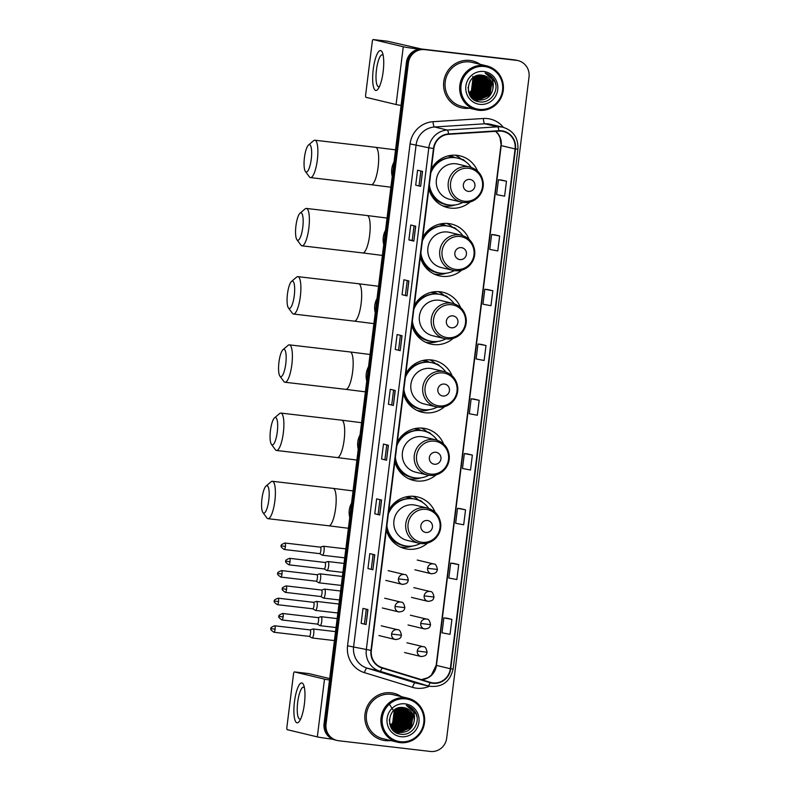 <?xml version="1.0" encoding="UTF-8"?>
<svg xmlns="http://www.w3.org/2000/svg" width="791" height="791" viewBox="0 0 791 791"><rect width="100%" height="100%" fill="white"/><g stroke="black" fill="none" stroke-linecap="round" stroke-linejoin="round"><path stroke-width="1.19" d="M435.08 512.182A26.607 25.737 103.5 0 0 417.5 496.916A26.607 25.737 103.5 0 0 414.583 496.402A26.607 25.737 103.5 0 0 388.826 510.106M386.364 529.93A26.607 25.737 103.5 0 0 405.091 548.657A26.607 25.737 103.5 0 0 408.008 549.181A26.607 25.737 103.5 0 0 427.684 543.031M443.583 443.959A26.607 25.737 103.5 0 0 425.993 428.702A26.607 25.737 103.5 0 0 423.076 428.188A26.607 25.737 103.5 0 0 397.329 441.892M394.857 461.717A26.607 25.737 103.5 0 0 413.584 480.444A26.607 25.737 103.5 0 0 416.501 480.968A26.607 25.737 103.5 0 0 436.177 474.818M452.076 375.745A26.607 25.737 103.5 0 0 434.496 360.488A26.607 25.737 103.5 0 0 431.579 359.974A26.607 25.737 103.5 0 0 405.823 373.678M403.351 393.503A26.607 25.737 103.5 0 0 422.087 412.23A26.607 25.737 103.5 0 0 425.004 412.754A26.607 25.737 103.5 0 0 444.68 406.604M460.57 307.531A26.607 25.737 103.5 0 0 442.99 292.275A26.607 25.737 103.5 0 0 440.073 291.76A26.607 25.737 103.5 0 0 414.316 305.464M411.854 325.289A26.607 25.737 103.5 0 0 430.581 344.016A26.607 25.737 103.5 0 0 433.498 344.54A26.607 25.737 103.5 0 0 453.174 338.39M469.073 239.317A26.607 25.737 103.5 0 0 451.483 224.061A26.607 25.737 103.5 0 0 448.566 223.537A26.607 25.737 103.5 0 0 422.819 237.251M420.347 257.075A26.607 25.737 103.5 0 0 439.074 275.802A26.607 25.737 103.5 0 0 441.991 276.316A26.607 25.737 103.5 0 0 461.667 270.176M477.566 171.103A26.607 25.737 103.5 0 0 459.986 155.847A26.607 25.737 103.5 0 0 457.069 155.323A26.607 25.737 103.5 0 0 431.313 169.037M428.841 188.861A26.607 25.737 103.5 0 0 447.577 207.588A26.607 25.737 103.5 0 0 450.494 208.102A26.607 25.737 103.5 0 0 470.17 201.962M406.851 496.699A24.343 23.552 -76.5 0 1 407.563 496.857A24.343 23.552 -76.5 0 1 412.566 498.706M407.612 497.381A24.343 23.552 103.5 0 0 406.307 496.817M415.354 428.485A24.343 23.552 -76.5 0 1 416.056 428.643A24.343 23.552 -76.5 0 1 421.069 430.482M416.106 429.167A24.343 23.552 103.5 0 0 414.8 428.603M423.847 360.271A24.343 23.552 -76.5 0 1 424.549 360.429A24.343 23.552 -76.5 0 1 429.562 362.268M424.599 360.953A24.343 23.552 103.5 0 0 423.304 360.38M432.341 292.057A24.343 23.552 -76.5 0 1 433.053 292.215A24.343 23.552 -76.5 0 1 438.056 294.054M433.102 292.739A24.343 23.552 103.5 0 0 431.797 292.166M440.844 223.843A24.343 23.552 -76.5 0 1 441.546 224.001A24.343 23.552 -76.5 0 1 446.559 225.84M441.596 224.525A24.343 23.552 103.5 0 0 440.29 223.952M449.337 155.629A24.343 23.552 -76.5 0 1 450.039 155.787A24.343 23.552 -76.5 0 1 455.052 157.627M450.089 156.311A24.343 23.552 103.5 0 0 448.794 155.738M442.98 205.996A26.607 25.737 103.5 0 0 443.632 206.016M461.242 159.278L461.262 159.12A26.607 25.737 103.5 0 0 455.161 155.174M434.477 274.21A26.607 25.737 103.5 0 0 435.129 274.23M452.768 227.353A26.607 25.737 103.5 0 0 446.668 223.388M425.983 342.424A26.607 25.737 103.5 0 0 426.636 342.444M444.265 295.567A26.607 25.737 103.5 0 0 438.174 291.602M417.49 410.638A26.607 25.737 103.5 0 0 418.142 410.658M435.752 363.919L435.772 363.761A26.607 25.737 103.5 0 0 429.671 359.826M408.987 478.852A26.607 25.737 103.5 0 0 409.639 478.871M427.259 432.133L427.278 431.975A26.607 25.737 103.5 0 0 421.178 428.04M400.493 547.065A26.607 25.737 103.5 0 0 401.146 547.085M418.755 500.357L418.775 500.189A26.607 25.737 103.5 0 0 412.684 496.254M396.746 732.911A20.082 19.419 103.5 0 0 398.002 731.972A20.082 19.419 103.5 0 0 398.14 731.863A20.082 19.419 103.5 0 1 398.021 731.962A20.082 19.419 103.5 0 1 396.746 732.911M399.247 730.884A20.082 19.419 103.5 0 0 400.019 730.123A20.082 19.419 103.5 0 1 399.247 730.884M400.335 729.767A20.082 19.419 103.5 0 0 401.561 728.274A20.082 19.419 103.5 0 1 400.335 729.767M402.125 727.483A20.082 19.419 103.5 0 0 404.587 722.46A20.082 19.419 103.5 0 1 402.125 727.483L402.926 726.494L405.605 713.195M405.546 717.921A20.082 19.419 103.5 0 0 405.368 712.642A20.082 19.419 103.5 0 1 405.546 717.921M405.219 711.791A20.082 19.419 103.5 0 0 404.774 710.051A20.082 19.419 103.5 0 1 405.219 711.791M404.646 709.646A20.082 19.419 103.5 0 0 404.33 708.746A20.082 19.419 103.5 0 1 404.646 709.646M475.51 100.556A20.082 19.419 103.5 0 0 476.765 99.617A20.082 19.419 103.5 0 0 476.904 99.508A20.082 19.419 103.5 0 1 476.785 99.607A20.082 19.419 103.5 0 1 475.51 100.556M478.011 98.529A20.082 19.419 103.5 0 0 478.782 97.768A20.082 19.419 103.5 0 1 478.011 98.529M479.099 97.412A20.082 19.419 103.5 0 0 480.325 95.919A20.082 19.419 103.5 0 1 479.099 97.412M480.888 95.128A20.082 19.419 103.5 0 0 483.35 90.105A20.082 19.419 103.5 0 1 480.888 95.128L481.689 94.139L484.369 80.84M484.31 85.566A20.082 19.419 103.5 0 0 484.132 80.287A20.082 19.419 103.5 0 1 484.31 85.566M483.983 79.436A20.082 19.419 103.5 0 0 483.538 77.696A20.082 19.419 103.5 0 1 483.983 79.436M483.41 77.291A20.082 19.419 103.5 0 0 483.093 76.391A20.082 19.419 103.5 0 1 483.41 77.291M518.075 60.63L516.088 60.156A15.059 14.564 103.5 0 0 514.437 59.869L422.77 49.151A15.059 14.564 103.5 0 0 406.436 62.4L324.073 723.636A15.059 14.564 103.5 0 0 335.028 739.971L336.027 740.208A15.059 14.564 103.5 0 1 325.061 723.874A15.059 14.564 103.5 0 0 336.027 740.208L337.015 740.445A15.059 14.564 103.5 0 0 338.667 740.742L430.334 751.45A15.059 14.564 103.5 0 0 446.678 738.201L529.031 76.964A15.059 14.564 103.5 0 0 518.075 60.63A15.059 14.564 103.5 0 0 516.424 60.343L424.747 49.625A15.059 14.564 103.5 0 0 408.413 62.875L326.05 724.111A15.059 14.564 103.5 0 0 337.015 740.445M424.747 49.625L423.758 49.388A15.059 14.564 103.5 0 0 407.424 62.637L325.061 723.874L407.424 62.637A15.059 14.564 103.5 0 1 423.758 49.388L515.425 60.106L422.77 49.151M517.077 60.393A15.059 14.564 103.5 0 0 515.425 60.106A15.059 14.564 103.5 0 1 517.077 60.393M397.547 733.277A20.082 19.419 103.5 0 0 398.99 732.219A20.082 19.419 103.5 0 0 399.089 732.14A20.082 19.419 103.5 0 1 399 732.209A20.082 19.419 103.5 0 1 397.547 733.277M400.078 731.279A20.082 19.419 103.5 0 0 400.77 730.597A20.082 19.419 103.5 0 1 400.078 731.279M401.067 730.291A20.082 19.419 103.5 0 0 402.194 728.986A20.082 19.419 103.5 0 1 401.067 730.291M402.678 728.343A20.082 19.419 103.5 0 0 404.685 724.932A20.082 19.419 103.5 0 1 402.678 728.343M405.951 721.441A20.082 19.419 103.5 0 0 406.366 719.434A20.082 19.419 103.5 0 1 405.951 721.441M406.623 715.865A20.082 19.419 103.5 0 0 406.238 712.187A20.082 19.419 103.5 0 1 406.623 715.865M406.08 711.465A20.082 19.419 103.5 0 0 405.664 709.962A20.082 19.419 103.5 0 1 406.08 711.465M405.546 709.606A20.082 19.419 103.5 0 0 405.259 708.805A20.082 19.419 103.5 0 1 405.546 709.606M476.311 100.922A20.082 19.419 103.5 0 0 477.754 99.864A20.082 19.419 103.5 0 0 477.853 99.785A20.082 19.419 103.5 0 1 477.764 99.854A20.082 19.419 103.5 0 1 476.311 100.922M478.842 98.924A20.082 19.419 103.5 0 0 479.534 98.242A20.082 19.419 103.5 0 1 478.842 98.924M479.83 97.936A20.082 19.419 103.5 0 0 480.958 96.621A20.082 19.419 103.5 0 1 479.83 97.936M481.442 95.988A20.082 19.419 103.5 0 0 483.449 92.577A20.082 19.419 103.5 0 1 481.442 95.988M484.715 89.086A20.082 19.419 103.5 0 0 485.13 87.079A20.082 19.419 103.5 0 1 484.715 89.086M485.387 83.51A20.082 19.419 103.5 0 0 485.002 79.832A20.082 19.419 103.5 0 1 485.387 83.51M484.843 79.11A20.082 19.419 103.5 0 0 484.428 77.607A20.082 19.419 103.5 0 1 484.843 79.11M484.31 77.241A20.082 19.419 103.5 0 0 484.023 76.45A20.082 19.419 103.5 0 1 484.31 77.241M469.903 60.462A24.096 23.305 103.5 0 0 443.978 80.287A24.096 23.305 103.5 0 0 461.301 107.794A24.096 23.305 103.5 0 0 463.951 108.258A24.096 23.305 103.5 0 0 469.547 108.219A24.096 23.305 103.5 0 1 463.951 108.258A24.096 23.305 103.5 0 1 461.301 107.794A24.096 23.305 103.5 0 1 443.978 80.287A24.096 23.305 103.5 0 1 469.903 60.462A24.096 23.305 103.5 0 1 472.543 60.927A24.096 23.305 103.5 0 0 469.903 60.462M391.14 692.817A24.096 23.305 103.5 0 0 365.215 712.642A24.096 23.305 103.5 0 0 382.537 740.149A24.096 23.305 103.5 0 0 385.187 740.613A24.096 23.305 103.5 0 0 390.784 740.574A24.096 23.305 103.5 0 1 385.187 740.613A24.096 23.305 103.5 0 1 382.537 740.149L382.537 740.149A24.096 23.305 103.5 0 1 365.215 712.642A24.096 23.305 103.5 0 1 391.14 692.817A24.096 23.305 103.5 0 1 393.78 693.282A24.096 23.305 103.5 0 0 391.14 692.817M501.623 131.187A16.067 15.533 -76.5 0 1 503.383 131.504A16.067 15.533 -76.5 0 1 515.079 148.926L450.326 668.751A16.067 15.533 -76.5 0 1 431.144 682.574A16.067 15.533 -76.5 0 1 430.255 682.326L382.152 667.624A16.067 15.533 -76.5 0 1 371.355 650.439L433.864 148.53A16.067 15.533 -76.5 0 1 448.576 134.322L498.913 131.118A16.067 15.533 -76.5 0 1 501.623 131.187M501.672 130.792A16.463 15.929 103.5 0 0 498.894 130.723L448.566 133.926A16.463 15.929 103.5 0 0 433.478 148.481L370.969 650.4A16.463 15.929 103.5 0 0 382.043 668.009L430.136 682.712A16.463 15.929 103.5 0 0 450.712 668.8L515.465 148.975A16.463 15.929 103.5 0 0 501.672 130.792M483.113 75.857A20.082 19.419 -76.5 0 1 483.331 76.401M483.42 76.648A20.082 19.419 -76.5 0 1 483.756 77.666M483.894 78.131A20.082 19.419 -76.5 0 1 484.349 80.158M484.507 81.186A20.082 19.419 -76.5 0 1 481.63 94.406M481.017 95.355A20.082 19.419 -76.5 0 1 479.633 97.145M479.277 97.55A20.082 19.419 -76.5 0 1 478.436 98.42M478.219 98.628A20.082 19.419 -76.5 0 1 477.695 99.102M477.032 99.666A20.082 19.419 -76.5 0 1 477.022 99.676A20.082 19.419 -76.5 0 1 475.698 100.645M404.349 708.212A20.082 19.419 -76.5 0 1 404.567 708.756M404.656 709.003A20.082 19.419 -76.5 0 1 404.992 710.021M405.13 710.486A20.082 19.419 -76.5 0 1 405.585 712.513M405.734 713.541A20.082 19.419 -76.5 0 1 402.866 726.771M402.253 727.71A20.082 19.419 -76.5 0 1 400.869 729.5M400.513 729.905A20.082 19.419 -76.5 0 1 399.673 730.775M399.455 730.983A20.082 19.419 -76.5 0 1 398.931 731.457M398.437 731.883A20.082 19.419 -76.5 0 1 398.288 732.001A20.082 19.419 -76.5 0 1 398.259 732.031A20.082 19.419 -76.5 0 1 396.934 733M451.898 619.393L443.87 617.87L442.011 632.81L450.039 634.333L451.898 619.393L446.945 618.206M458.721 564.616L450.692 563.093L448.833 578.033L456.862 579.556L458.721 564.616L453.767 563.439M465.543 509.849L457.514 508.326L455.656 523.266L463.684 524.789L465.543 509.849L460.589 508.672M472.365 455.082L464.337 453.559L462.478 468.49L470.507 470.012L472.365 455.082L467.412 453.896M506.477 181.228L498.449 179.705L496.59 194.635L504.609 196.158L506.477 181.228L501.514 180.041M499.655 235.995L491.626 234.472L489.767 249.412L497.786 250.935L499.655 235.995L494.691 234.808M492.833 290.762L484.804 289.239L482.945 304.179L490.964 305.702L492.833 290.762L487.869 289.585M486.01 345.538L477.982 344.016L476.123 358.956L484.141 360.478L486.01 345.538L481.047 344.352M479.188 400.305L471.159 398.783L469.3 413.723L477.329 415.245L479.188 400.305L474.224 399.129M480.078 64.289A24.096 23.305 103.5 0 0 472.543 60.927A24.096 23.305 103.5 0 1 480.078 64.289M401.314 696.644A24.096 23.305 103.5 0 0 393.78 693.282L393.78 693.282A24.096 23.305 103.5 0 1 401.314 696.644M379.729 514.981L374.776 513.794L376.635 498.854L381.588 500.041L379.729 514.981L381.47 500.011M372.907 569.747L367.953 568.561L369.812 553.621L374.766 554.807L372.907 569.747L374.647 554.788M366.085 624.524L361.131 623.328L362.99 608.398L367.944 609.584L366.085 624.524L367.825 609.554M400.197 350.66L395.243 349.474L397.102 334.544L402.055 335.73L400.197 350.66L401.937 335.7M407.019 295.893L402.065 294.707L403.924 279.767L408.878 280.953L407.019 295.893L408.759 280.934M413.841 241.126L408.888 239.93L410.747 225L415.7 226.186L413.841 241.126L415.582 226.157M420.664 186.35L415.7 185.163L417.569 170.223L422.523 171.41L420.664 186.35L422.404 171.39M386.552 460.204L381.598 459.017L383.457 444.077L388.411 445.274L386.552 460.204L388.292 445.244M393.374 405.437L388.421 404.25L390.279 389.31L395.233 390.497L393.374 405.437L395.114 390.467M388.421 404.25L393.256 405.397M381.598 459.017L386.433 460.174M415.7 185.163L420.545 186.32M408.888 239.93L412.24 240.326M414.049 225.791L412.23 240.326L413.723 241.087M402.065 294.707L406.9 295.864M395.243 349.474L400.078 350.631M361.131 623.328L365.966 624.485M367.953 568.561L372.788 569.718M374.776 513.794L379.611 514.941M471.159 398.783L474.284 399.129M477.982 344.016L481.106 344.362M484.804 289.239L487.918 289.585M491.626 234.472L494.741 234.818M498.449 179.705L501.563 180.051M464.337 453.559L467.461 453.905M457.514 508.326L460.639 508.672M450.692 563.093L453.816 563.439M443.87 617.87L446.994 618.216M391.772 404.646L393.582 390.101M398.595 349.869L400.404 335.335M405.417 295.102L407.227 280.558M419.052 185.559L420.871 171.014M384.95 459.413L386.759 444.868M378.128 514.18L379.937 499.645M371.305 568.956L373.115 554.412M364.483 623.723L366.292 609.189M373.243 69.311A20.082 5.062 96.7 0 1 382.547 52.967A20.082 5.062 96.7 0 1 383.151 71.684A20.082 5.062 96.7 0 1 378.385 88.562A20.082 5.062 96.7 0 1 373.243 69.311M383.17 55.34A16.067 4.054 -83.3 0 0 382.29 54.806A16.067 4.054 -83.3 0 0 376.467 69.806A16.067 4.054 -83.3 0 0 378.563 86.713A16.067 4.054 -83.3 0 0 379.542 86.397M419.2 49.19A20.082 0.583 -172.9 0 1 403.272 46.768L373.174 39.55A2.511 0.633 -83.3 0 0 373.154 39.55A2.511 0.633 -83.3 0 0 372.245 41.893L365.669 94.673A2.511 0.633 -83.3 0 0 365.976 97.313L396.083 104.531L403.272 46.768M401.077 105.421A20.082 0.583 -172.9 0 1 396.083 104.531M387.61 41.241A2.511 0.633 96.7 0 1 387.63 41.241A2.511 0.633 96.7 0 1 387.649 41.241L421.771 49.072M479.119 109.336A21.584 20.882 103.5 0 0 502.532 90.352A21.584 20.882 103.5 0 0 484.458 66.513A21.584 20.882 103.5 0 0 461.044 85.497A21.584 20.882 103.5 0 0 479.119 109.336M478.753 110.275A22.593 21.851 103.5 0 0 503.056 91.687A22.593 21.851 103.5 0 0 486.811 65.9A22.593 21.851 103.5 0 0 484.329 65.465A22.593 21.851 103.5 0 0 460.026 84.044A22.593 21.851 103.5 0 0 476.271 109.83A22.593 21.851 103.5 0 0 478.753 110.275M486.811 65.9L472.197 62.4A22.593 21.851 103.5 0 0 469.716 61.955A22.593 21.851 103.5 0 0 445.412 80.544A22.593 21.851 103.5 0 0 461.657 106.33L476.271 109.83M473.522 98.776L472.672 98.648M474.758 99.073L472.553 98.549M482.599 75.274L489.639 82.116L487.879 94.515L476.311 99.448M475.055 99.221L472.029 98.044M474.748 99.142L472.217 98.232M483.242 75.382L490.875 82.412L489.125 94.811L476.924 99.646M476.301 99.518L470.586 96.344M483.083 75.353L490.568 82.333L488.808 94.732L476.765 99.597M475.984 99.439L471.08 96.996M492.852 89.096A12.547 12.142 103.5 0 0 482.342 75.244C465.879 72.208 462.873 100.437 479.435 101.802C490.914 104.096 500.248 89.432 494.049 79.634C491.903 76.223 488.927 74.008 485.091 73.019C491.775 76.154 494.365 81.513 492.852 89.096C491.092 96.551 486.455 100.2 478.931 100.062L477.537 99.814L469.053 92.567L468.035 87.406M483.706 75.481L491.804 82.63L490.054 95.029L478.624 99.982L477.22 99.735L468.381 91.529M473.245 77.577L471.782 90.649L469.31 93.13M473.048 77.736L471.466 90.579L469.201 92.903M474.046 77.024L474.778 78.546L473.018 90.945L469.765 93.981M473.849 77.152L474.462 78.477L472.711 90.876L469.646 93.783M474.827 76.569L476.014 78.843L474.254 91.242L470.23 94.742M474.63 76.668L475.707 78.774L473.947 91.173L470.111 94.554M475.579 76.193L477.25 79.14L475.5 91.538L470.724 95.414M475.391 76.272L476.943 79.07L475.183 91.469L470.605 95.256M476.32 75.877L478.496 79.436L476.736 91.835L471.238 96.027M476.142 75.946L478.179 79.367L476.429 91.766L471.11 95.879M477.042 75.629L479.732 79.743L477.972 92.132L471.762 96.581M476.864 75.689L479.425 79.664L477.665 92.063L471.624 96.443M477.764 75.432L480.968 80.039L479.208 92.438L472.296 97.075M477.586 75.481L480.661 79.96L478.901 92.359L472.158 96.957M478.466 75.283L482.203 80.336L480.453 92.735L472.84 97.53M472.662 97.57L472.158 97.649M478.288 75.323L481.897 80.257L480.137 92.656L472.702 97.422M472.534 97.461L472.019 97.55M479.158 75.185L483.449 80.633L481.689 93.031L473.394 97.946M473.226 97.965L472.721 98.025M472.553 98.035L472.059 98.064M478.99 75.204L483.133 80.553L481.383 92.952L473.255 97.847M473.087 97.876L472.583 97.936M479.85 75.125L484.685 80.929L482.925 93.328L473.957 98.321M473.789 98.331L473.295 98.361M473.137 98.361L472.642 98.361M479.682 75.135L484.379 80.85L482.619 93.249L473.819 98.232M473.651 98.242L473.156 98.282M472.988 98.282L472.494 98.292M480.533 75.105L485.921 81.226L484.171 93.625L474.531 98.657M474.373 98.657L473.878 98.657M480.364 75.105L485.615 81.147L483.855 93.546L474.392 98.578M474.224 98.578L473.73 98.588M481.215 75.125L487.157 81.522L485.407 93.921L475.114 98.954M481.047 75.115L486.851 81.443L485.091 93.842L474.976 98.885M481.907 75.185L488.403 81.819L486.643 94.218L475.707 99.221M481.739 75.165L488.087 81.74L486.336 94.139L475.559 99.152M482.441 75.254L489.332 82.037L487.572 94.436L476.162 99.399M483.835 71.497A16.562 16.028 103.5 0 0 465.869 86.071A16.562 16.028 103.5 0 0 479.741 104.353A16.562 16.028 103.5 0 0 497.707 89.788A16.562 16.028 103.5 0 0 483.835 71.497M472.761 76.391L474.373 85.201L470.319 93.298M485.091 73.019L494.929 81.72L495.779 84.746M486.851 81.433L484.171 94.732L483.36 95.721M485.605 81.137L482.935 94.436L482.124 95.424M483.133 80.534L480.453 93.842L479.653 94.831M487.256 82.65L484.31 94.791M486.02 82.353L483.064 94.495M484.774 82.056L481.828 94.198M483.538 81.76L480.592 93.902M304.446 157.538A13.803 3.48 -83.3 0 0 305.405 171.479A13.803 3.48 -83.3 0 0 311.259 159.169A13.803 3.48 -83.3 0 0 308.5 145.01A13.803 3.48 -83.3 0 0 304.446 157.538M308.5 145.01L313.562 140.719A18.826 4.746 96.7 0 1 314.867 140.215A18.826 4.746 96.7 0 1 317.329 160.029A18.826 4.746 96.7 0 1 310.497 177.609A18.826 4.746 96.7 0 1 309.34 176.818L305.405 171.479M468.391 191.373A6.021 5.824 103.5 0 0 474.926 186.073A6.021 5.824 103.5 0 0 469.884 179.428A6.021 5.824 103.5 0 0 463.348 184.718A6.021 5.824 103.5 0 0 468.391 191.373M469.864 166.99C477.932 169.432 482.411 174.93 483.301 183.482C483.459 188.841 481.699 193.459 478.011 197.325C473.908 201.3 469.063 203.02 463.457 202.496L461.44 202.14A18.074 17.481 103.5 0 1 448.438 181.505A18.074 17.481 103.5 0 1 467.886 166.634A18.074 17.481 103.5 0 1 469.864 166.99L457.989 164.142A18.074 17.481 103.5 0 0 456.012 163.786A18.074 17.481 103.5 0 0 436.563 178.657A18.074 17.481 103.5 0 0 449.565 199.292L461.44 202.14A18.074 17.481 103.5 0 0 463.417 202.486M429.365 184.679A23.849 23.068 103.5 0 0 446.727 204.543A23.849 23.068 103.5 0 0 449.347 205.007A23.849 23.068 103.5 0 0 462.784 202.407M471.189 167.366A23.849 23.068 103.5 0 0 457.851 158.17A23.849 23.068 103.5 0 0 455.24 157.706A23.849 23.068 103.5 0 0 430.838 172.853M457.851 158.17L457.356 158.052A23.849 23.068 103.5 0 0 454.746 157.587A23.849 23.068 103.5 0 0 431.055 171.064M454.083 157.518A23.849 23.068 103.5 0 0 450.919 156.509A23.849 23.068 103.5 0 0 448.299 156.045A23.849 23.068 103.5 0 0 447.755 155.985M429.157 186.35A23.849 23.068 103.5 0 0 446.233 204.424L446.727 204.543M455.003 204.948A26.103 25.253 -76.5 0 1 444.235 206.095A26.103 25.253 -76.5 0 1 442.693 205.858M461.262 159.12L463.249 159.594L464.742 161.117M435.772 162.986A24.066 23.285 103.5 0 1 440.34 159.782L440.033 159.456M463.249 159.594A26.103 25.253 -76.5 0 1 465.415 161.562M295.953 225.751A13.803 3.48 -83.3 0 0 296.912 239.693A13.803 3.48 -83.3 0 0 302.765 227.383A13.803 3.48 -83.3 0 0 300.007 213.224A13.803 3.48 -83.3 0 0 295.953 225.751M300.007 213.224L305.069 208.933A18.826 4.746 96.7 0 1 306.364 208.429A18.826 4.746 96.7 0 1 308.826 228.243A18.826 4.746 96.7 0 1 301.994 245.823A18.826 4.746 96.7 0 1 300.847 245.032L296.912 239.693M459.897 259.586A6.021 5.824 103.5 0 0 466.433 254.287A6.021 5.824 103.5 0 0 461.39 247.642A6.021 5.824 103.5 0 0 454.855 252.942A6.021 5.824 103.5 0 0 459.897 259.586M461.371 235.204C469.439 237.646 473.918 243.144 474.798 251.696C474.966 257.055 473.206 261.673 469.518 265.539C465.415 269.513 460.56 271.234 454.963 270.71L452.936 270.354A18.074 17.481 103.5 0 1 439.944 249.719A18.074 17.481 103.5 0 1 459.393 234.858A18.074 17.481 103.5 0 1 461.371 235.204L449.496 232.356A18.074 17.481 103.5 0 0 447.518 232.01A18.074 17.481 103.5 0 0 428.069 246.871A18.074 17.481 103.5 0 0 441.071 267.506L452.936 270.354A18.074 17.481 103.5 0 0 454.924 270.7M420.871 252.893A23.849 23.068 103.5 0 0 438.234 272.757A23.849 23.068 103.5 0 0 440.854 273.221A23.849 23.068 103.5 0 0 454.281 270.621M462.686 235.58A23.849 23.068 103.5 0 0 449.357 226.384A23.849 23.068 103.5 0 0 446.737 225.919A23.849 23.068 103.5 0 0 422.345 241.077M449.357 226.384L448.863 226.266A23.849 23.068 103.5 0 0 446.243 225.801A23.849 23.068 103.5 0 0 422.562 239.278M445.58 225.742A23.849 23.068 103.5 0 0 442.416 224.723A23.849 23.068 103.5 0 0 439.806 224.258A23.849 23.068 103.5 0 0 439.262 224.199M420.664 254.564A23.849 23.068 103.5 0 0 437.739 272.638L438.234 272.757M446.51 273.162A26.103 25.253 -76.5 0 1 435.742 274.309A26.103 25.253 -76.5 0 1 434.19 274.072M452.749 227.492L454.746 227.808L456.249 229.331M427.278 231.199A24.066 23.285 103.5 0 1 431.846 227.996L431.54 227.679M454.746 227.808A26.103 25.253 -76.5 0 1 456.911 229.776M287.459 293.965A13.803 3.48 -83.3 0 0 288.418 307.917A13.803 3.48 -83.3 0 0 294.272 295.597A13.803 3.48 -83.3 0 0 291.513 281.438A13.803 3.48 -83.3 0 0 287.459 293.965M291.513 281.438L296.566 277.147A18.826 4.746 96.7 0 1 297.871 276.642A18.826 4.746 96.7 0 1 300.333 296.457A18.826 4.746 96.7 0 1 293.501 314.037A18.826 4.746 96.7 0 1 292.354 313.256L288.418 307.917M451.404 327.8A6.021 5.824 103.5 0 0 457.94 322.501A6.021 5.824 103.5 0 0 452.887 315.856A6.021 5.824 103.5 0 0 446.351 321.156A6.021 5.824 103.5 0 0 451.404 327.8M452.877 303.418C460.935 305.86 465.415 311.357 466.304 319.91C466.472 325.269 464.703 329.887 461.015 333.753C456.921 337.727 452.066 339.448 446.46 338.924L444.443 338.568A18.074 17.481 103.5 0 1 431.451 317.933A18.074 17.481 103.5 0 1 450.89 303.072A18.074 17.481 103.5 0 1 452.877 303.418L441.002 300.57A18.074 17.481 103.5 0 0 439.015 300.224A18.074 17.481 103.5 0 0 419.576 315.085A18.074 17.481 103.5 0 0 432.568 335.72L444.443 338.568A18.074 17.481 103.5 0 0 446.431 338.914M412.368 321.106A23.849 23.068 103.5 0 0 429.74 340.98A23.849 23.068 103.5 0 0 432.351 341.435A23.849 23.068 103.5 0 0 445.788 338.835M454.192 303.793A23.849 23.068 103.5 0 0 440.864 294.598A23.849 23.068 103.5 0 0 438.244 294.133A23.849 23.068 103.5 0 0 413.841 309.291M440.864 294.598L440.36 294.479A23.849 23.068 103.5 0 0 437.749 294.015A23.849 23.068 103.5 0 0 414.069 307.491M437.087 293.955A23.849 23.068 103.5 0 0 433.923 292.937A23.849 23.068 103.5 0 0 431.313 292.472A23.849 23.068 103.5 0 0 430.769 292.413M412.16 322.777A23.849 23.068 103.5 0 0 429.246 340.852L429.74 340.98M438.016 341.386A26.103 25.253 -76.5 0 1 427.239 342.523A26.103 25.253 -76.5 0 1 425.696 342.295M444.245 295.705L446.253 296.022L447.746 297.545M418.785 299.413A24.066 23.285 103.5 0 1 423.353 296.21L423.047 295.893M446.253 296.022A26.103 25.253 -76.5 0 1 448.418 297.989M278.956 362.179A13.803 3.48 -83.3 0 0 279.915 376.13A13.803 3.48 -83.3 0 0 285.769 363.811A13.803 3.48 -83.3 0 0 283.01 349.652A13.803 3.48 -83.3 0 0 278.956 362.179M283.01 349.652L288.072 345.36A18.826 4.746 96.7 0 1 289.377 344.856A18.826 4.746 96.7 0 1 291.839 364.671A18.826 4.746 96.7 0 1 285.007 382.251A18.826 4.746 96.7 0 1 283.85 381.47L279.915 376.13M442.901 396.014A6.021 5.824 103.5 0 0 449.436 390.724A6.021 5.824 103.5 0 0 444.394 384.07A6.021 5.824 103.5 0 0 437.858 389.37A6.021 5.824 103.5 0 0 442.901 396.014M444.374 371.632C452.442 374.084 456.921 379.581 457.811 388.124C457.969 393.493 456.209 398.1 452.521 401.966C448.418 405.941 443.573 407.672 437.967 407.138L435.95 406.782A18.074 17.481 103.5 0 1 422.948 386.146A18.074 17.481 103.5 0 1 442.396 371.286A18.074 17.481 103.5 0 1 444.374 371.632L432.499 368.784A18.074 17.481 103.5 0 0 430.522 368.438A18.074 17.481 103.5 0 0 411.073 383.299A18.074 17.481 103.5 0 0 424.075 403.934L435.95 406.782A18.074 17.481 103.5 0 0 437.927 407.128M403.875 389.32A23.849 23.068 103.5 0 0 421.237 409.194A23.849 23.068 103.5 0 0 423.857 409.659A23.849 23.068 103.5 0 0 437.294 407.049M445.699 372.007A23.849 23.068 103.5 0 0 432.361 362.822A23.849 23.068 103.5 0 0 429.75 362.357A23.849 23.068 103.5 0 0 405.348 377.505M432.361 362.822L431.866 362.693A23.849 23.068 103.5 0 0 429.256 362.238A23.849 23.068 103.5 0 0 405.565 375.705M428.593 362.169A23.849 23.068 103.5 0 0 425.429 361.151A23.849 23.068 103.5 0 0 422.809 360.686A23.849 23.068 103.5 0 0 422.265 360.637M403.667 390.991A23.849 23.068 103.5 0 0 420.743 409.076L421.237 409.194M429.513 409.6A26.103 25.253 -76.5 0 1 418.746 410.737A26.103 25.253 -76.5 0 1 417.203 410.509M435.772 363.761L437.759 364.236L439.252 365.758M410.282 367.637A24.066 23.285 103.5 0 1 414.85 364.424L414.543 364.107M437.759 364.236A26.103 25.253 -76.5 0 1 439.925 366.203M270.463 430.393A13.803 3.48 -83.3 0 0 271.422 444.344A13.803 3.48 -83.3 0 0 277.275 432.024A13.803 3.48 -83.3 0 0 274.517 417.866A13.803 3.48 -83.3 0 0 270.463 430.393M274.517 417.866L279.579 413.574A18.826 4.746 96.7 0 1 280.874 413.08A18.826 4.746 96.7 0 1 283.336 432.885A18.826 4.746 96.7 0 1 276.504 450.475A18.826 4.746 96.7 0 1 275.357 449.684L271.422 444.344M434.407 464.238A6.021 5.824 103.5 0 0 440.943 458.938A6.021 5.824 103.5 0 0 435.9 452.284A6.021 5.824 103.5 0 0 429.365 457.584A6.021 5.824 103.5 0 0 434.407 464.238M435.881 439.845C443.949 442.298 448.428 447.795 449.308 456.338C449.476 461.707 447.716 466.314 444.028 470.18C439.925 474.155 435.07 475.885 429.473 475.351L427.456 474.995A18.074 17.481 103.5 0 1 414.454 454.36A18.074 17.481 103.5 0 1 433.903 439.499A18.074 17.481 103.5 0 1 435.881 439.845L424.006 436.998A18.074 17.481 103.5 0 0 422.028 436.652A18.074 17.481 103.5 0 0 402.579 451.513A18.074 17.481 103.5 0 0 415.582 472.148L427.456 474.995A18.074 17.481 103.5 0 0 429.434 475.351M395.381 457.534A23.849 23.068 103.5 0 0 412.744 477.408A23.849 23.068 103.5 0 0 415.364 477.873A23.849 23.068 103.5 0 0 428.791 475.262M437.196 440.221A23.849 23.068 103.5 0 0 423.867 431.036A23.849 23.068 103.5 0 0 421.247 430.571A23.849 23.068 103.5 0 0 396.855 445.719M423.867 431.036L423.373 430.917A23.849 23.068 103.5 0 0 420.753 430.452A23.849 23.068 103.5 0 0 397.072 443.919M420.09 430.383A23.849 23.068 103.5 0 0 416.926 429.365A23.849 23.068 103.5 0 0 414.316 428.9A23.849 23.068 103.5 0 0 413.772 428.851M395.174 459.205A23.849 23.068 103.5 0 0 412.249 477.289L412.744 477.408M421.02 477.813A26.103 25.253 -76.5 0 1 410.252 478.95A26.103 25.253 -76.5 0 1 408.7 478.723M427.278 431.975L429.256 432.45L430.759 433.972M401.788 435.851A24.066 23.285 103.5 0 1 406.356 432.637L406.05 432.321M429.256 432.45A26.103 25.253 -76.5 0 1 431.421 434.427M261.969 498.607A13.803 3.48 -83.3 0 0 262.928 512.558A13.803 3.48 -83.3 0 0 268.782 500.238A13.803 3.48 -83.3 0 0 266.023 486.079A13.803 3.48 -83.3 0 0 261.969 498.607M266.023 486.079L271.076 481.788A18.826 4.746 96.7 0 1 272.381 481.294A18.826 4.746 96.7 0 1 274.843 501.099A18.826 4.746 96.7 0 1 268.011 518.688A18.826 4.746 96.7 0 1 266.864 517.897L262.928 512.558M425.914 532.452A6.021 5.824 103.5 0 0 432.45 527.152A6.021 5.824 103.5 0 0 427.397 520.498A6.021 5.824 103.5 0 0 420.861 525.797A6.021 5.824 103.5 0 0 425.914 532.452M427.387 508.059L415.512 505.212A18.074 17.481 103.5 0 0 413.525 504.866A18.074 17.481 103.5 0 0 394.086 519.727A18.074 17.481 103.5 0 0 407.078 540.362L418.953 543.209A18.074 17.481 103.5 0 0 420.941 543.565C426.576 544.099 431.431 542.369 435.534 538.394C439.213 534.528 440.983 529.921 440.814 524.562C439.925 516.009 435.445 510.511 427.387 508.059A18.074 17.481 103.5 0 0 425.4 507.713A18.074 17.481 103.5 0 0 405.961 522.574A18.074 17.481 103.5 0 0 418.953 543.209L420.97 543.565M386.878 525.748A23.849 23.068 103.5 0 0 404.25 545.622A23.849 23.068 103.5 0 0 406.861 546.087A23.849 23.068 103.5 0 0 420.298 543.476M428.702 508.435A23.849 23.068 103.5 0 0 415.374 499.25A23.849 23.068 103.5 0 0 412.754 498.785A23.849 23.068 103.5 0 0 388.351 513.932M415.374 499.25L414.87 499.131A23.849 23.068 103.5 0 0 412.259 498.666A23.849 23.068 103.5 0 0 388.579 512.133M411.597 498.597A23.849 23.068 103.5 0 0 408.433 497.579A23.849 23.068 103.5 0 0 405.823 497.114A23.849 23.068 103.5 0 0 405.279 497.064M386.67 527.419A23.849 23.068 103.5 0 0 403.756 545.503L404.25 545.622M412.526 546.027A26.103 25.253 -76.5 0 1 401.749 547.164A26.103 25.253 -76.5 0 1 400.206 546.937M418.775 500.189L420.763 500.673L422.256 502.186M393.295 504.065A24.066 23.285 103.5 0 1 397.863 500.851L397.557 500.535M420.763 500.673A26.103 25.253 -76.5 0 1 422.928 502.641M322.204 555.124A4.519 1.137 -83.3 0 0 322.283 555.183A4.519 1.137 -83.3 0 0 322.372 555.213A4.519 1.137 -83.3 0 0 322.402 555.223A4.519 1.137 -83.3 0 0 324.043 551.001A4.519 1.137 -83.3 0 0 323.479 546.255A4.519 1.137 -83.3 0 0 323.45 546.245A4.519 1.137 -83.3 0 0 323.321 546.255A4.519 1.137 -83.3 0 0 323.163 546.354M319.564 553.611A3.263 0.821 -83.3 0 0 319.623 553.631A3.263 0.821 -83.3 0 0 319.653 553.641A3.263 0.821 -83.3 0 0 320.839 550.585A3.263 0.821 -83.3 0 0 320.434 547.164A3.263 0.821 -83.3 0 0 320.404 547.154A3.263 0.821 -83.3 0 0 320.315 547.164M318.763 582.7A4.519 1.137 -83.3 0 0 318.842 582.769A4.519 1.137 -83.3 0 0 318.931 582.799A4.519 1.137 -83.3 0 0 318.961 582.809A4.519 1.137 -83.3 0 0 320.602 578.587A4.519 1.137 -83.3 0 0 320.048 573.841A4.519 1.137 -83.3 0 0 320.009 573.831A4.519 1.137 -83.3 0 0 319.89 573.841A4.519 1.137 -83.3 0 0 319.722 573.93M316.133 581.187A3.263 0.821 -83.3 0 0 316.192 581.217A3.263 0.821 -83.3 0 0 316.212 581.217A3.263 0.821 -83.3 0 0 317.399 578.172A3.263 0.821 -83.3 0 0 316.993 574.741A3.263 0.821 -83.3 0 0 316.973 574.741A3.263 0.821 -83.3 0 0 316.884 574.75M315.332 610.286A4.519 1.137 -83.3 0 0 315.411 610.345A4.519 1.137 -83.3 0 0 315.5 610.385A4.519 1.137 -83.3 0 0 315.53 610.395A4.519 1.137 -83.3 0 0 317.171 606.173A4.519 1.137 -83.3 0 0 316.608 601.427A4.519 1.137 -83.3 0 0 316.578 601.417A4.519 1.137 -83.3 0 0 316.449 601.427A4.519 1.137 -83.3 0 0 316.291 601.516M312.692 608.773A3.263 0.821 -83.3 0 0 312.752 608.803A3.263 0.821 -83.3 0 0 312.781 608.803A3.263 0.821 -83.3 0 0 313.968 605.758A3.263 0.821 -83.3 0 0 313.562 602.327A3.263 0.821 -83.3 0 0 313.533 602.327A3.263 0.821 -83.3 0 0 313.444 602.337M311.891 637.872A4.519 1.137 -83.3 0 0 311.97 637.932A4.519 1.137 -83.3 0 0 312.059 637.971A4.519 1.137 -83.3 0 0 312.089 637.971A4.519 1.137 -83.3 0 0 313.73 633.759A4.519 1.137 -83.3 0 0 313.177 629.003A4.519 1.137 -83.3 0 0 313.147 629.003A4.519 1.137 -83.3 0 0 313.018 629.013A4.519 1.137 -83.3 0 0 312.85 629.102M309.261 636.36A3.263 0.821 -83.3 0 0 309.321 636.389A3.263 0.821 -83.3 0 0 309.34 636.389A3.263 0.821 -83.3 0 0 310.527 633.344A3.263 0.821 -83.3 0 0 310.121 629.913A3.263 0.821 -83.3 0 0 310.102 629.913A3.263 0.821 -83.3 0 0 310.013 629.923M326.772 570.42A4.519 1.137 -83.3 0 0 326.851 570.479A4.519 1.137 -83.3 0 0 326.94 570.519A4.519 1.137 -83.3 0 0 326.98 570.519A4.519 1.137 -83.3 0 0 328.621 566.237A4.519 1.137 -83.3 0 0 328.057 561.551A4.519 1.137 -83.3 0 0 328.028 561.551A4.519 1.137 -83.3 0 0 327.899 561.561A4.519 1.137 -83.3 0 0 327.731 561.65M326.851 570.479L324.181 568.937A3.263 0.821 -83.3 0 0 324.201 568.937A3.263 0.821 -83.3 0 0 324.231 568.937A3.263 0.821 -83.3 0 0 325.408 565.891A3.263 0.821 -83.3 0 0 325.012 562.46A3.263 0.821 -83.3 0 0 324.982 562.46A3.263 0.821 -83.3 0 0 324.893 562.47M323.341 598.006A4.519 1.137 -83.3 0 0 323.42 598.065A4.519 1.137 -83.3 0 0 323.509 598.105A4.519 1.137 -83.3 0 0 323.539 598.105A4.519 1.137 -83.3 0 0 325.19 593.823A4.519 1.137 -83.3 0 0 324.626 589.137A4.519 1.137 -83.3 0 0 324.587 589.137A4.519 1.137 -83.3 0 0 324.458 589.147A4.519 1.137 -83.3 0 0 324.3 589.236M320.701 596.493A3.263 0.821 -83.3 0 0 320.77 596.523A3.263 0.821 -83.3 0 0 320.79 596.523A3.263 0.821 -83.3 0 0 321.977 593.477A3.263 0.821 -83.3 0 0 321.571 590.046A3.263 0.821 -83.3 0 0 321.551 590.037A3.263 0.821 -83.3 0 0 321.453 590.046M319.9 625.592A4.519 1.137 -83.3 0 0 319.989 625.651A4.519 1.137 -83.3 0 0 320.068 625.691A4.519 1.137 -83.3 0 0 320.108 625.691A4.519 1.137 -83.3 0 0 321.749 621.4A4.519 1.137 -83.3 0 0 321.186 616.723A4.519 1.137 -83.3 0 0 321.156 616.713A4.519 1.137 -83.3 0 0 321.027 616.733A4.519 1.137 -83.3 0 0 320.859 616.822M319.989 625.651L317.31 624.099A3.263 0.821 -83.3 0 0 317.329 624.099A3.263 0.821 -83.3 0 0 317.359 624.109A3.263 0.821 -83.3 0 0 318.536 621.064A3.263 0.821 -83.3 0 0 318.14 617.633A3.263 0.821 -83.3 0 0 318.111 617.623A3.263 0.821 -83.3 0 0 318.022 617.633M294.479 701.666A20.082 5.062 96.7 0 1 303.784 685.322A20.082 5.062 96.7 0 1 304.387 704.039A20.082 5.062 96.7 0 1 299.621 720.917A20.082 5.062 96.7 0 1 294.479 701.666M304.406 687.695A16.067 4.054 -83.3 0 0 303.526 687.161A16.067 4.054 -83.3 0 0 297.703 702.161A16.067 4.054 -83.3 0 0 299.799 719.068A16.067 4.054 -83.3 0 0 300.778 718.752M403.875 707.638A20.082 19.419 103.5 0 0 403.875 707.629L410.875 714.471L409.115 726.87L397.547 731.804M329.501 680.013A20.082 0.583 -172.9 0 1 324.508 679.123L294.41 671.905A2.511 0.633 -83.3 0 0 294.39 671.905A2.511 0.633 -83.3 0 0 293.481 674.248L286.906 727.028A2.511 0.633 -83.3 0 0 287.212 729.668L317.32 736.886L324.508 679.123M332.843 739.249A20.082 0.583 -172.9 0 1 317.32 736.886M308.846 673.596A2.511 0.633 96.7 0 1 308.866 673.596A2.511 0.633 96.7 0 1 308.885 673.596L329.679 678.589M400.355 741.691A21.584 20.882 103.5 0 0 423.768 722.707A21.584 20.882 103.5 0 0 405.694 698.868A21.584 20.882 103.5 0 0 382.28 717.862A21.584 20.882 103.5 0 0 400.355 741.691M399.989 742.63A22.593 21.851 103.5 0 0 424.292 724.042A22.593 21.851 103.5 0 0 408.047 698.255A22.593 21.851 103.5 0 0 405.565 697.82A22.593 21.851 103.5 0 0 381.262 716.399A22.593 21.851 103.5 0 0 397.507 742.185A22.593 21.851 103.5 0 0 399.989 742.63M408.047 698.255L393.434 694.755A22.593 21.851 103.5 0 0 390.952 694.31A22.593 21.851 103.5 0 0 366.648 712.899A22.593 21.851 103.5 0 0 382.893 738.685L397.507 742.185M394.758 731.131L393.908 731.003M395.52 731.378L394.155 730.904M403.677 707.609L410.569 714.392L408.809 726.791L396.914 731.705M396.291 731.576L393.265 730.4M395.984 731.497L393.453 730.587M404.478 707.737L412.111 714.767L410.361 727.166L398.16 732.001M397.537 731.873L391.822 728.699M404.32 707.708L411.804 714.688L410.045 727.087L398.002 731.952M397.22 731.794L392.316 729.351M414.089 721.451A12.547 12.142 103.5 0 0 403.578 707.599C387.115 704.563 384.11 732.802 400.671 734.157C412.141 736.451 421.484 721.788 415.285 711.989C413.139 708.578 410.163 706.373 406.327 705.374C413.011 708.518 415.601 713.878 414.089 721.451C412.329 728.907 407.691 732.555 400.167 732.417L398.773 732.169L390.289 724.922L389.271 719.761M404.943 707.836L413.04 714.985L411.29 727.384L399.86 732.337L398.456 732.09L389.617 723.884M394.482 709.932L393.018 723.004L390.546 725.485M394.284 710.091L392.702 722.934L390.438 725.258M395.282 709.379L396.014 710.901L394.254 723.3L391.001 726.336M395.085 709.507L395.698 710.832L393.948 723.231L390.883 726.138M396.064 708.924L397.25 711.198L395.49 723.597L391.466 727.097M395.866 709.023L396.944 711.129L395.184 723.528L391.347 726.909M396.815 708.548L398.486 711.495L396.736 723.894L391.96 727.769M396.627 708.627L398.18 711.425L396.42 723.824L391.842 727.611M397.557 708.232L399.732 711.801L397.972 724.19L392.474 728.382M397.369 708.311L399.415 711.722L397.665 724.121L392.346 728.234M398.278 707.985L400.968 712.098L399.208 724.497L392.998 728.936M398.1 708.044L400.651 712.019L398.901 724.418L392.86 728.798M399 707.787L402.204 712.394L400.444 724.793L393.532 729.431M398.822 707.836L401.897 712.315L400.137 724.714L393.394 729.312M399.702 707.638L403.44 712.691L401.69 725.09L394.076 729.885M393.898 729.925L393.394 730.004M399.524 707.678L403.133 712.612L401.373 725.011L393.938 729.777M393.76 729.816L393.256 729.905M400.394 707.54L404.685 712.988L402.926 725.387L394.63 730.301M394.462 730.32L393.958 730.38M393.789 730.39L393.295 730.419M400.226 707.559L404.369 712.909L402.619 725.307L394.491 730.202M394.323 730.231L393.819 730.291M401.086 707.48L405.921 713.284L404.161 725.683L395.193 730.676M395.025 730.686L394.531 730.716M394.373 730.716L393.878 730.716M400.908 707.49L405.615 713.205L403.855 725.604L395.055 730.587M394.887 730.597L394.393 730.637M394.225 730.637L393.73 730.647M401.769 707.461L407.157 713.581L405.407 725.98L395.767 731.013M395.609 731.013L395.114 731.013M401.601 707.461L406.851 713.502L405.091 725.901L395.629 730.933M395.46 730.933L394.966 730.943M402.451 707.48L408.393 713.878L406.643 726.276L396.35 731.309M402.283 707.47L408.087 713.798L406.327 726.197L396.212 731.24M403.143 707.54L409.639 714.174L407.879 726.573L396.944 731.576M402.965 707.52L409.323 714.095L407.573 726.494L396.795 731.507M405.071 703.852A16.562 16.028 103.5 0 0 387.106 718.426A16.562 16.028 103.5 0 0 400.978 736.718A16.562 16.028 103.5 0 0 418.943 722.143A16.562 16.028 103.5 0 0 405.071 703.852M389.212 703.96L395.678 714.046L391.555 725.654M406.327 705.374L416.165 714.075L417.015 717.101M408.077 713.789L405.407 727.087L404.596 728.076M406.841 713.492L404.171 726.791L403.361 727.779M404.369 712.899L401.69 726.197L400.889 727.186M408.492 715.005L405.546 727.147M407.256 714.708L404.3 726.85M406.01 714.411L403.064 726.553M404.774 714.115L401.828 726.257M406.436 62.4L408.413 62.875M514.437 59.869L516.424 60.343M324.073 723.636L326.05 724.111M515.079 148.926L501.197 145.603A16.067 15.533 103.5 0 0 495.73 131.326M429.256 686.252A25.094 24.274 -76.5 0 1 416.679 688.219A25.094 24.274 -76.5 0 1 412.536 687.359L364.433 672.647A25.094 24.274 -76.5 0 1 347.556 645.802L410.074 143.883A25.094 24.274 -76.5 0 1 433.063 121.695L483.39 118.492A25.094 24.274 -76.5 0 1 503.373 127.371M410.074 143.883L428.821 147.788A20.082 19.419 -76.5 0 1 447.212 130.04L497.539 126.837A20.082 19.419 -76.5 0 1 500.93 126.926A20.082 19.419 -76.5 0 1 503.125 127.311L490.45 124.276A20.082 19.419 103.5 0 0 488.245 123.88A20.082 19.419 103.5 0 0 484.853 123.791L434.526 126.995A20.082 19.419 103.5 0 0 416.135 144.753L353.617 646.662A20.082 19.419 103.5 0 0 367.123 668.138L415.216 682.851A20.082 19.419 103.5 0 0 416.333 683.147L429.019 686.192A20.082 19.419 -76.5 0 1 427.901 685.886L379.809 671.183A20.082 19.419 -76.5 0 1 366.302 649.708L428.821 147.788L433.478 148.481M498.894 130.723A5.023 1.216 86.4 0 0 497.539 126.837L484.853 123.791A5.023 1.216 -93.6 0 1 483.39 118.492M370.969 650.4L347.556 645.802M382.043 668.009A5.023 1.275 107 0 1 379.809 671.183L367.123 668.138A5.023 1.275 -73 0 0 364.433 672.647M433.063 121.695A5.023 1.216 -93.6 0 0 434.526 126.995L447.212 130.04A5.023 1.216 86.4 0 1 448.566 133.926M430.136 682.712A5.023 1.275 107 0 1 427.901 685.886L415.216 682.851A5.023 1.275 -73 0 0 412.536 687.359M450.712 668.8L453.154 668.978L517.907 149.153L515.465 148.975M421.465 679.647A16.067 15.533 103.5 0 0 436.454 665.429L501.197 145.603L500.09 137.852L498.211 134.203L495.641 131.326M450.326 668.751L436.177 665.33L500.921 145.504M387.649 41.241L373.174 39.55L387.63 41.241M476.202 100.872A20.082 19.419 103.5 0 0 477.626 99.834A20.082 19.419 103.5 0 0 477.715 99.765M478.644 98.964A20.082 19.419 103.5 0 0 479.306 98.321M479.583 98.035A20.082 19.419 103.5 0 0 480.058 97.52M481.116 96.235A20.082 19.419 103.5 0 0 482.985 93.249M483.954 91.064A20.082 19.419 103.5 0 0 485.229 85.013M485.239 82.739A20.082 19.419 103.5 0 0 484.814 79.496M484.665 78.833A20.082 19.419 103.5 0 0 484.458 78.091M484.141 77.093A20.082 19.419 103.5 0 0 483.865 76.341M476.864 101.139A20.586 19.904 103.5 0 0 478.377 99.982M479.059 99.389A20.586 19.904 103.5 0 0 479.573 98.905M479.791 98.687A20.586 19.904 103.5 0 0 480.612 97.797M480.958 97.402A20.586 19.904 103.5 0 0 482.292 95.622M482.876 94.702A20.586 19.904 103.5 0 0 485.753 81.522M485.625 80.514A20.586 19.904 103.5 0 0 485.199 78.517M485.071 78.052A20.586 19.904 103.5 0 0 484.754 77.034M390.883 187.21L371.286 184.718A18.826 4.746 -83.3 0 0 378.118 167.128A18.826 4.746 -83.3 0 0 375.656 147.324L314.867 140.215M392.237 176.344A18.826 18.213 -76.5 0 1 391.763 169.066A18.826 18.213 -76.5 0 1 394.007 162.115M464.475 201.24A16.601 16.057 103.5 0 0 482.48 186.636A16.601 16.057 103.5 0 0 468.579 168.305A16.601 16.057 103.5 0 0 450.573 182.909A16.601 16.057 103.5 0 0 464.475 201.24M429.236 190.245A24.066 23.285 103.5 0 0 449.535 205.027M382.389 255.424L362.792 252.932A18.826 4.746 -83.3 0 0 369.624 235.342A18.826 4.746 -83.3 0 0 367.162 215.538L306.364 208.429M383.744 244.557A18.826 18.213 -76.5 0 1 383.269 237.28A18.826 18.213 -76.5 0 1 385.514 230.329M455.982 269.454A16.601 16.057 103.5 0 0 473.987 254.85A16.601 16.057 103.5 0 0 460.085 236.519A16.601 16.057 103.5 0 0 442.08 251.123A16.601 16.057 103.5 0 0 455.982 269.454M420.743 258.459A24.066 23.285 103.5 0 0 441.032 273.251M373.896 323.638L354.299 321.146A18.826 4.746 -83.3 0 0 361.121 303.556A18.826 4.746 -83.3 0 0 358.669 283.751L297.871 276.642M375.25 312.771A18.826 18.213 -76.5 0 1 374.766 305.494A18.826 18.213 -76.5 0 1 377.02 298.543M447.488 337.668A16.601 16.057 103.5 0 0 465.494 323.064A16.601 16.057 103.5 0 0 451.582 304.733A16.601 16.057 103.5 0 0 433.577 319.337A16.601 16.057 103.5 0 0 447.488 337.668M412.249 326.673A24.066 23.285 103.5 0 0 432.539 341.465M365.393 391.852L345.796 389.36A18.826 4.746 -83.3 0 0 352.628 371.78A18.826 4.746 -83.3 0 0 350.166 351.965L289.377 344.856M366.747 380.985A18.826 18.213 -76.5 0 1 366.273 373.708A18.826 18.213 -76.5 0 1 368.517 366.757M438.985 405.882A16.601 16.057 103.5 0 0 456.99 391.278A16.601 16.057 103.5 0 0 443.089 372.947A16.601 16.057 103.5 0 0 425.083 387.55A16.601 16.057 103.5 0 0 438.985 405.882M403.746 394.887A24.066 23.285 103.5 0 0 424.045 409.679M356.899 460.065L337.302 457.574A18.826 4.746 -83.3 0 0 344.134 439.994A18.826 4.746 -83.3 0 0 341.672 420.179L280.874 413.08M358.254 449.199A18.826 18.213 -76.5 0 1 357.779 441.932A18.826 18.213 -76.5 0 1 360.024 434.971M430.492 474.096A16.601 16.057 103.5 0 0 448.497 459.492A16.601 16.057 103.5 0 0 434.595 441.17A16.601 16.057 103.5 0 0 416.59 455.764A16.601 16.057 103.5 0 0 430.492 474.096M395.253 463.101A24.066 23.285 103.5 0 0 415.542 477.893M348.406 528.279L328.809 525.788A18.826 4.746 -83.3 0 0 335.631 508.208A18.826 4.746 -83.3 0 0 333.179 488.393L272.381 481.294M349.76 517.413A18.826 18.213 -76.5 0 1 349.276 510.146A18.826 18.213 -76.5 0 1 351.53 503.195M421.999 542.31A16.601 16.057 103.5 0 0 440.004 527.716A16.601 16.057 103.5 0 0 426.092 509.384A16.601 16.057 103.5 0 0 408.087 523.978A16.601 16.057 103.5 0 0 421.999 542.31M386.759 531.315A24.066 23.285 103.5 0 0 407.049 546.106M417.243 560.038L433.597 563.963A5.023 4.855 103.5 0 0 427.595 568.274L437.403 569.461L437.146 570.548C436.77 570.697 437.344 573.505 431.253 573.722A5.023 4.855 103.5 0 0 431.807 573.821M285.422 546.452A3.263 0.821 -83.3 0 0 284.997 543.022C281.695 544.317 280.489 545.256 281.378 545.859L285.422 546.452A3.263 0.821 -83.3 0 1 284.236 549.498L319.653 553.641M427.595 568.274A5.023 4.855 103.5 0 0 431.253 573.722L414.899 569.807M413.812 587.624L430.156 591.549A5.023 4.855 103.5 0 0 424.164 595.86L433.972 597.047L433.705 598.134C433.339 598.283 433.903 601.081 427.822 601.308A5.023 4.855 103.5 0 0 428.366 601.407M281.982 574.039A3.263 0.821 -83.3 0 0 281.556 570.598C278.264 571.893 277.058 572.842 277.938 573.435L281.982 574.039A3.263 0.821 -83.3 0 1 280.805 577.084L316.212 581.217M424.164 595.86A5.023 4.855 103.5 0 0 427.822 601.308L411.468 597.383M410.371 615.21L426.725 619.126A5.023 4.855 103.5 0 0 420.723 623.446L430.531 624.633L430.274 625.721C429.899 625.869 430.472 628.667 424.381 628.894A5.023 4.855 103.5 0 0 424.935 628.993M278.551 601.625A3.263 0.821 -83.3 0 0 278.125 598.184C274.823 599.479 273.617 600.428 274.507 601.022L278.551 601.625A3.263 0.821 -83.3 0 1 277.364 604.67L312.781 608.803M420.723 623.446A5.023 4.855 103.5 0 0 424.381 628.894L408.027 624.969M406.94 642.796L423.284 646.712A5.023 4.855 103.5 0 0 417.292 651.033L427.1 652.219L426.833 653.307C426.468 653.455 427.031 656.253 420.95 656.481A5.023 4.855 103.5 0 0 421.494 656.579M275.11 629.201A3.263 0.821 -83.3 0 0 274.685 625.77C271.392 627.065 270.186 628.014 271.066 628.608L275.11 629.201A3.263 0.821 -83.3 0 1 273.933 632.256L309.34 636.389M417.292 651.033A5.023 4.855 103.5 0 0 420.95 656.481L404.596 652.555M290 561.748A3.263 0.821 -83.3 0 0 289.565 558.317C286.273 559.613 285.067 560.562 285.956 561.155L290 561.748A3.263 0.821 -83.3 0 1 288.814 564.804L324.231 568.937M388.124 570.627L404.468 574.553A5.023 4.855 103.5 0 0 398.476 578.864L408.285 580.05L408.018 581.138C407.652 581.286 408.215 584.094 402.135 584.312A5.023 4.855 103.5 0 0 402.678 584.411M398.476 578.864A5.023 4.855 103.5 0 0 402.135 584.312L385.781 580.396M286.56 589.335A3.263 0.821 -83.3 0 0 286.134 585.904C282.832 587.199 281.626 588.148 282.516 588.741L286.56 589.335A3.263 0.821 -83.3 0 1 285.373 592.38L320.79 596.523M384.683 598.214L401.037 602.139A5.023 4.855 103.5 0 0 395.045 606.45L404.844 607.636L404.587 608.724C404.211 608.872 404.784 611.67 398.694 611.898A5.023 4.855 103.5 0 0 399.247 611.997M395.045 606.45A5.023 4.855 103.5 0 0 398.694 611.898L382.34 607.972M283.129 616.921A3.263 0.821 -83.3 0 0 282.694 613.49C279.401 614.785 278.195 615.724 279.085 616.327L283.129 616.921A3.263 0.821 -83.3 0 1 281.942 619.966L317.359 624.109M381.252 625.8L397.596 629.715A5.023 4.855 103.5 0 0 391.604 634.036L401.413 635.222L401.146 636.31C400.78 636.458 401.344 639.257 395.263 639.484A5.023 4.855 103.5 0 0 395.807 639.583M391.604 634.036A5.023 4.855 103.5 0 0 395.263 639.484L378.909 635.559M308.885 673.596L294.41 671.905L308.866 673.596M397.438 733.227A20.082 19.419 103.5 0 0 398.862 732.189A20.082 19.419 103.5 0 0 398.951 732.12M399.88 731.319A20.082 19.419 103.5 0 0 400.543 730.676M400.819 730.39A20.082 19.419 103.5 0 0 401.294 729.875M402.352 728.59A20.082 19.419 103.5 0 0 404.221 725.604M405.19 723.419A20.082 19.419 103.5 0 0 406.465 717.368M406.475 715.094A20.082 19.419 103.5 0 0 406.05 711.851M405.902 711.188A20.082 19.419 103.5 0 0 405.694 710.447M405.378 709.448A20.082 19.419 103.5 0 0 405.101 708.696M398.1 733.494A20.586 19.904 103.5 0 0 399.613 732.337M400.295 731.744A20.586 19.904 103.5 0 0 400.81 731.26M401.027 731.042A20.586 19.904 103.5 0 0 401.848 730.162M402.194 729.757A20.586 19.904 103.5 0 0 403.529 727.977M404.112 727.058A20.586 19.904 103.5 0 0 406.989 713.878M406.851 712.869A20.586 19.904 103.5 0 0 406.436 710.872M406.307 710.407A20.586 19.904 103.5 0 0 405.991 709.389M429.019 686.192C441.981 687.695 450.02 681.961 453.154 668.978M517.907 149.153C518.421 138.01 513.497 130.723 503.125 127.311M421.405 679.627L427.951 677.719L431.313 675.207L436.177 665.33M395.54 149.845L375.656 147.324M371.286 184.718L310.497 177.609M448.24 155.867L450.919 156.509M387.046 218.059L367.162 215.538M362.792 252.932L301.994 245.823M439.737 224.08L442.416 224.723M378.543 286.273L358.669 283.751M354.299 321.146L293.501 314.037M431.243 292.294L433.923 292.937M370.05 354.487L350.166 351.965M345.796 389.36L285.007 382.251M422.75 360.508L425.429 361.151M361.556 422.701L341.672 420.179M337.302 457.574L276.504 450.475M414.257 428.722L416.926 429.365M353.053 490.914L333.179 488.393M328.809 525.788L268.011 518.688M405.753 496.936L408.433 497.579M433.597 563.963C435.376 563.657 436.642 565.496 437.403 569.461M344.718 557.833L322.402 555.223M345.835 548.865L323.45 546.245M319.604 553.631L322.283 555.183M320.365 547.154L323.321 546.255M284.997 543.022L320.404 547.154M284.236 549.498C281.319 547.471 280.37 546.255 281.378 545.859M430.156 591.549C431.945 591.243 433.211 593.082 433.972 597.047M341.287 585.419L318.961 582.809M342.404 576.451L320.009 573.831M316.173 581.217L318.842 582.769M316.924 574.731L319.89 573.841M281.556 570.598L316.973 574.741M280.805 577.084C277.878 575.047 276.929 573.841 277.938 573.435M426.725 619.126C428.504 618.829 429.78 620.658 430.531 624.633M337.846 612.995L315.53 610.395M338.963 604.027L316.578 601.417M312.732 608.803L315.411 610.345M313.493 602.317L316.449 601.427M278.125 598.184L313.533 602.327M277.364 604.67C274.447 602.633 273.498 601.417 274.507 601.022M423.284 646.712C425.074 646.415 426.339 648.244 427.1 652.219M334.415 640.581L312.089 637.971M335.532 631.613L313.147 629.003M309.301 636.389L311.97 637.932M310.052 629.903L313.018 629.013M274.685 625.77L310.102 629.913M273.933 632.256C271.006 630.219 270.057 629.003 271.066 628.608M404.468 574.553C406.258 574.246 407.523 576.085 408.285 580.05M342.908 572.387L326.98 570.519M344.026 563.419L328.028 561.551M324.943 562.45L327.899 561.561M289.565 558.317L324.982 562.46M288.814 564.804C285.897 562.767 284.938 561.551 285.956 561.155M401.037 602.139C402.817 601.832 404.092 603.671 404.844 607.636M339.477 599.973L323.539 598.105M340.595 591.006L324.587 589.137M320.75 596.513L323.42 598.065M321.502 590.037L324.458 589.147M286.134 585.904L321.551 590.037M285.373 592.38C282.456 590.353 281.507 589.137 282.516 588.741M397.596 629.715C399.386 629.418 400.651 631.258 401.413 635.222M336.037 627.55L320.108 625.691M337.154 618.592L321.156 616.713M318.071 617.623L321.027 616.733M282.694 613.49L318.111 617.623M281.942 619.966C279.025 617.939 278.066 616.723 279.085 616.327"/></g></svg>
